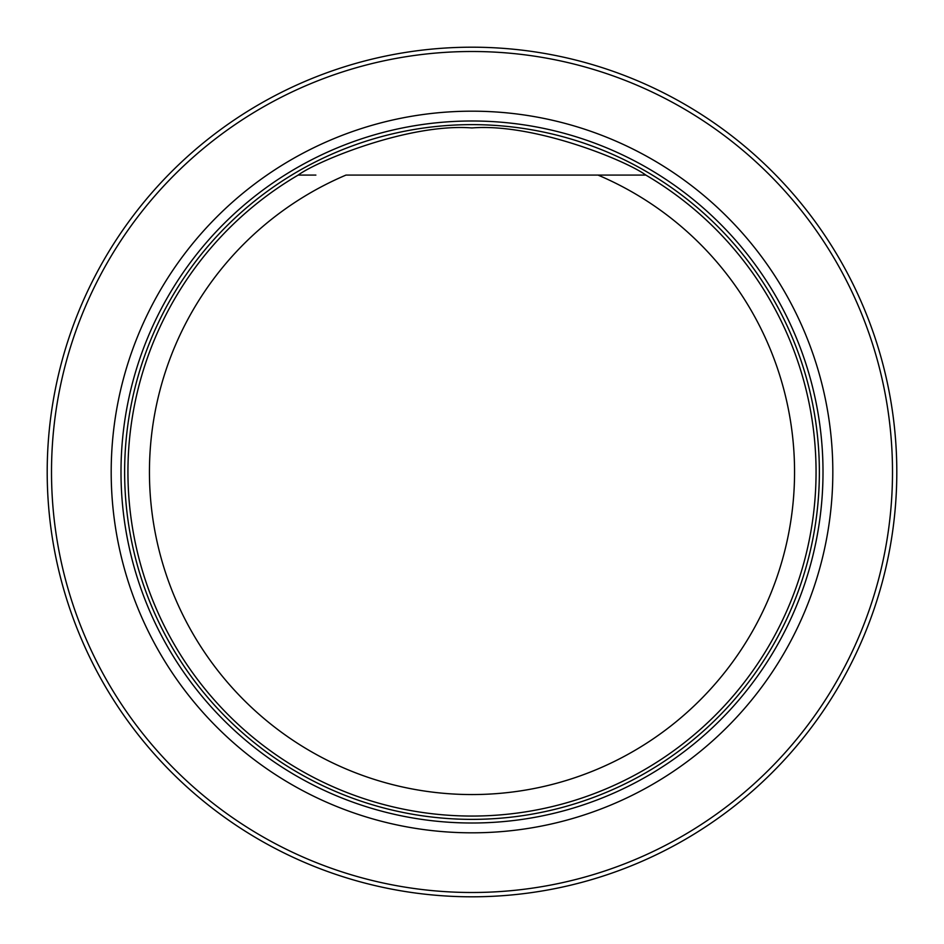 <?xml version="1.0" encoding="UTF-8"?>
<svg xmlns="http://www.w3.org/2000/svg" width="944" height="944" viewBox="0 0 944 944"><rect width="100%" height="100%" fill="white"/><g stroke="black" fill="none" stroke-linecap="round" stroke-linejoin="round"><path stroke-width="1.42" d="M51.507 472A420.493 420.493 0 0 0 682.252 836.16A420.493 420.493 0 0 0 682.252 107.84A420.493 420.493 0 0 0 51.507 472M111.191 472A360.809 360.809 0 0 0 652.41 784.476A360.809 360.809 0 0 0 652.41 159.524A360.809 360.809 0 0 0 111.191 472M47.2 472A424.8 424.8 0 0 1 684.4 104.111A424.8 424.8 0 0 1 684.4 839.889A424.8 424.8 0 0 1 47.2 472M641.389 175.088L598.024 175.088A322.541 322.541 0 0 1 727.328 669.095A322.541 322.541 0 0 1 216.672 669.095A322.541 322.541 0 0 1 345.976 175.088L645.838 175.088A344.053 344.053 0 0 1 735.116 693.687A344.053 344.053 0 0 1 208.884 693.687A344.053 344.053 0 0 1 298.162 175.088L315.874 175.088M645.838 175.088C626.415 160.645 533.926 122.921 471.929 127.947C409.79 122.991 317.68 160.657 298.162 175.088L313.868 175.088M472 823.003A351.003 351.003 0 0 0 823.003 472A351.003 351.003 0 0 0 472 120.997A351.003 351.003 0 0 0 120.997 472A351.003 351.003 0 0 0 472 823.003M472 819.368A347.368 347.368 0 0 0 772.829 298.316A347.368 347.368 0 0 0 171.171 298.316A347.368 347.368 0 0 0 472 819.368A347.368 347.368 0 0 0 772.829 298.316A347.368 347.368 0 0 0 171.171 298.316A347.368 347.368 0 0 0 472 819.368"/></g></svg>
